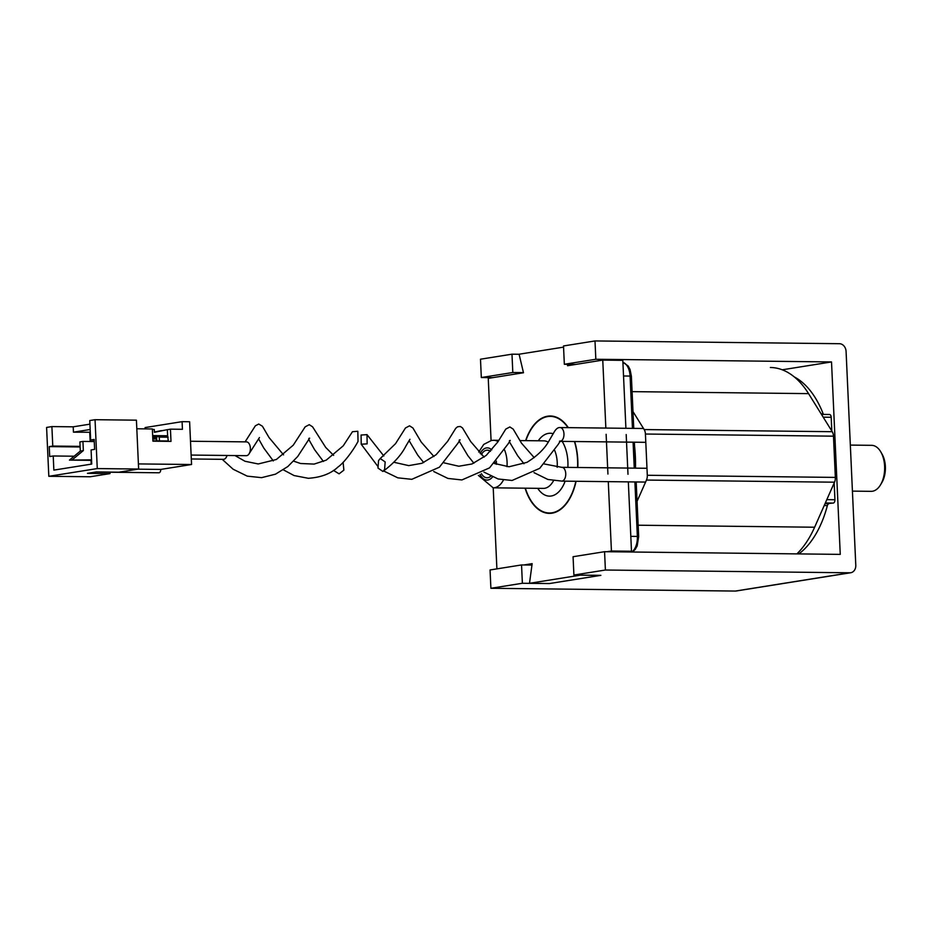 <?xml version="1.0" encoding="UTF-8"?>
<svg xmlns="http://www.w3.org/2000/svg" width="932" height="932" viewBox="0 0 932 932"><rect width="100%" height="100%" fill="white"/><g stroke="black" fill="none" stroke-linecap="round" stroke-linejoin="round"><path stroke-width="1.4" d="M481.436 473.701A13.805 7.945 -89.4 0 0 486.993 477.778A13.805 7.945 -89.4 0 0 487.774 477.72A13.805 7.945 -89.4 0 0 490.803 476.159M495.102 463.81A13.805 7.945 -89.4 0 0 495.067 462.505M490.442 451.333A13.805 7.945 -89.4 0 0 487.308 450.179A13.805 7.945 -89.4 0 0 486.527 450.238A13.805 7.945 -89.4 0 0 481.343 454.688M567.984 427.648A48.313 27.832 -89.4 0 0 550.381 416.383A48.313 27.832 -89.4 0 0 547.655 416.581A48.313 27.832 -89.4 0 0 525.881 440.65M525.345 488.193A48.313 27.832 -89.4 0 0 549.286 512.996A48.313 27.832 -89.4 0 0 552.024 512.798A48.313 27.832 -89.4 0 0 575.848 481.285M577.595 467.491A48.313 27.832 -89.4 0 0 574.438 441.523M635.496 466.652A94.33 54.336 -89.4 0 0 634.564 446.265A94.33 54.336 -89.4 0 1 635.496 466.652M821.476 414.402L829.282 414.495A3.064 1.771 90.6 0 1 829.457 414.472A3.064 1.771 90.6 0 1 831.193 417.268L823.201 417.175M826.812 499.645L834.932 499.738L834.175 482.997M831.81 431.027L831.193 417.268M834.932 499.738A3.064 1.771 90.6 0 1 833.313 503.07L825.333 502.977M825.006 503.746L833.313 503.07M828.839 503.781A3.064 1.771 -89.4 0 0 827.371 505.598L824.203 505.552M821.139 413.866L823.201 413.89A3.064 1.771 -89.4 0 0 823.457 414.414M798.852 553.899A94.33 54.336 -89.4 0 0 827.371 505.598M823.201 413.89A94.33 54.336 -89.4 0 0 794.332 376.947M852.419 491.129L871.152 491.339A23.009 13.246 -89.4 0 0 872.445 491.246A23.009 13.246 -89.4 0 0 880.565 484.768A23.009 13.246 -89.4 0 0 880.926 452.125A23.009 13.246 -89.4 0 0 871.665 445.333L850.333 445.088M880.926 452.125L882.173 454.315A19.933 11.487 90.6 0 1 881.847 482.613L880.565 484.768M782.251 369.794L831.519 361.942L840.256 554.377L604.565 551.697L573.075 556.719L573.902 575.044L605.392 570.023L849.868 572.796A7.666 6.244 80.9 0 0 850.73 572.737A7.666 6.244 80.9 0 0 855.786 565.235L846.081 351.422A7.666 6.244 80.9 0 0 839.464 343.71L595 340.937L595.828 359.263L564.338 364.284L575.731 364.412M604.565 551.697L605.392 570.023M595 340.937L563.51 345.958L564.338 364.284M522.374 583.269L490.896 588.29L490.057 569.965L521.547 564.943L522.374 583.269L549.332 583.572L600.86 575.347L573.902 575.044M490.896 588.29L735.36 591.063L849.868 572.796M511.983 354.183L512.81 372.509L481.32 377.53L480.493 359.204L511.983 354.183L519.101 354.265M850.73 572.737L736.222 590.993A7.666 6.244 -99.1 0 1 735.36 591.063M492.713 377.658L481.32 377.53M831.519 361.942L595.828 359.263M521.547 564.943L531.962 565.06M523.458 372.625L512.81 372.509M525.089 488.182A48.697 28.053 -89.4 0 0 549.286 513.381A48.697 28.053 -89.4 0 0 576.081 481.285M577.817 467.491A48.697 28.053 -89.4 0 0 577.805 460.233A48.697 28.053 -89.4 0 0 574.683 441.523M605.847 428.068L602.759 360.102L567.518 365.728L567.716 364.33M563.557 347.135L519.089 354.218L523.481 372.753L488.252 378.369L491.071 440.51M493.214 487.82L496.896 568.87M523.935 564.967L532.149 563.65L529.493 583.304L580.578 575.126M606.953 551.721L611.427 551.01L608.281 481.646M607.932 474.062L606.126 434.3M568.322 427.648A48.697 28.053 -89.4 0 0 550.393 415.998A48.697 28.053 -89.4 0 0 525.625 440.638M627.015 551.954L631.488 551.243L628.331 481.879M627.993 474.295L626.188 434.533M625.908 428.301L622.821 360.335L602.759 360.102M529.493 583.304L549.554 583.537L600.627 575.347M580.578 575.16L600.639 575.382M611.427 551.01L631.488 551.243M561.472 467.34A6.897 3.973 90.6 0 1 561.705 467.316A6.897 3.973 90.6 0 1 561.856 467.316A6.897 3.973 90.6 0 1 565.747 473.584A6.897 3.973 90.6 0 1 562.089 481.087A6.897 3.973 90.6 0 1 561.856 481.11A6.897 3.973 90.6 0 1 561.705 481.122M378.555 460.594L377.996 468.085L382.912 471.464L384.601 469.413L385.161 461.911L380.233 458.532L378.555 460.594M494.216 463.414L509.035 466.757L526.941 462.354C537.461 455.853 544.894 448.537 549.263 440.417L553.864 432.565C556.089 428.51 558.478 426.914 561.017 427.753A6.897 3.973 90.6 0 1 563.965 433.823A6.897 3.973 90.6 0 1 560.318 441.325A6.897 3.973 90.6 0 1 560.027 441.36L645.806 442.327M367.138 443.853L367.01 434.638L361.092 435.034L361.22 444.238L367.138 443.853M190.501 441.244L246.479 441.885A6.897 3.973 90.6 0 1 250.359 448.152A6.897 3.973 90.6 0 1 248.786 454.245A6.897 3.973 90.6 0 1 246.316 455.69L191.13 455.061M293.615 461.142L300.57 463.507L314.142 464.089L326.223 460.14L343.232 445.834L352.459 431.714L357.83 431.271L358.028 441.43C353.158 450.587 344.013 462.889 337.967 467.037C330.86 473.701 320.969 477.452 308.282 478.291L294.058 475.553L283.363 469.845M343.104 462.295L343.873 470.136L339.097 473.84L333.435 470.38M227.047 455.468A6.897 3.973 90.6 0 1 223.412 459.336L191.305 458.975M80.315 451.076L79.896 441.908L82.936 441.43L83.344 450.587L80.315 451.076L69.446 460.105L91.569 460.361M136.806 428.778L152.359 428.965L152.918 441.174L170.999 441.384L170.44 429.163L155.038 431.9M137.82 469.169L160.723 469.425A3.064 1.771 90.6 0 1 158.929 472.78L109.941 472.221M170.44 429.163L182.439 429.303L182.09 421.66L189.615 421.753L191.561 464.509L160.723 469.425M191.561 464.509L138.402 463.915M152.662 435.594L167.632 435.768L167.352 429.652L154.409 432.32L154.281 429.512L152.394 429.489M109.941 472.105L110.011 473.607L87.445 473.351L96.252 471.942L118.818 472.198L138.635 469.041L136.422 420.169L95.041 419.703L97.266 468.575L48.813 476.299L46.6 427.427L51.889 426.588L52.774 446.055L49.245 446.614L49.699 456.54L53.217 455.981L53.858 470.112L91.732 464.066L91.091 449.946L94.621 449.375L94.167 439.45L90.649 440.009L89.763 420.542L95.041 419.703M89.926 424.153L73.197 426.821L51.889 426.588M110.011 473.607L90.194 476.765L48.813 476.299M91.01 460.35L91.185 464.159M74.117 456.214L53.217 455.981M90.288 432.262L73.442 432.168L90.171 429.501M138.635 469.041L97.266 468.575M182.09 421.66L145.101 427.567L145.159 428.883M52.774 446.055L80.094 446.37M89.74 432.355L90.159 441.512M73.197 426.821L73.442 432.168M94.19 440.055L90.649 440.009M80.129 446.964L49.245 446.614M152.766 437.702L155.306 437.737L155.26 436.677M159.442 440.894L159.267 437.096L161.469 436.747L152.708 436.654M155.306 437.737L156.623 437.527L156.774 440.871M154.397 432.04L161.189 430.642M167.632 435.768L168.331 441.349M152.825 438.984L156.692 439.03M159.267 437.096L168.144 437.201M82.936 441.43L94.26 441.558M69.446 460.105L91.546 459.837M72.475 459.627L83.344 450.587M796.918 553.876A99.689 57.423 -89.4 0 0 814.626 527.221L834.524 482.193A6.897 3.973 -89.4 0 0 835.352 477.405L833.476 436.164A6.897 3.973 -89.4 0 0 832.241 431.702L808.557 393.63A99.689 57.423 -89.4 0 0 770.368 367.488M635.892 503.991L646.47 480.062A6.897 3.973 -89.4 0 0 647.297 475.273L645.422 434.032A6.897 3.973 -89.4 0 0 644.187 429.57L632.991 411.583M503.397 480.12A23.778 13.689 90.6 0 1 494.496 487.727A23.778 13.689 90.6 0 1 493.156 487.82L478.349 475.39M491.758 449.9A16.1 9.273 -89.4 0 0 486.422 447.942A16.1 9.273 -89.4 0 0 480.166 453.546M480.05 474.493A16.1 9.273 -89.4 0 0 487.879 480.015A16.1 9.273 -89.4 0 0 492.539 476.963M538.253 440.789A31.443 18.116 90.6 0 1 548.412 433.38A31.443 18.116 90.6 0 1 553.2 433.718M562.171 441.384A31.443 18.116 90.6 0 1 567.868 467.386M565.142 481.157A31.443 18.116 90.6 0 1 551.255 495.999A31.443 18.116 90.6 0 1 537.717 488.333M493.156 487.82L543.298 488.391A23.778 13.689 -89.4 0 0 544.649 488.298A23.778 13.689 -89.4 0 0 553.515 480.726M557.161 467.293A23.778 13.689 -89.4 0 0 554.668 450.424M548.167 442.129A23.778 13.689 -89.4 0 0 543.834 440.848L519.905 440.58M630.813 536.343L637.36 536.413L634.89 481.949M634.261 468.132L633.084 442.187M632.455 428.37L630.079 376.062L623.531 375.98M631.814 552.012A15.343 8.831 90.6 0 0 637.36 536.413L638.665 536.564L636.183 481.961M622.902 362.292L628.18 365.985L630.055 369.515L631.383 376.202L630.079 376.062A15.343 8.831 90.6 0 0 622.902 362.35M498.888 440.335L493.692 440.277A23.778 13.689 90.6 0 1 498.072 441.593M504.55 449.935A23.778 13.689 90.6 0 1 507.008 466.676M496.43 464.334A16.1 9.273 -89.4 0 0 496.302 461.142M638.152 525.217L814.626 527.221M632.082 391.638L808.557 393.63M646.47 480.062L834.524 482.193M647.297 475.273L835.352 477.405M645.422 434.032L833.476 436.164M644.187 429.57L832.241 431.702M478.722 452.078L483.743 444.413L491.49 440.44L493.692 440.277M549.286 512.996L552.804 513.043M550.381 416.383L553.899 416.418M631.383 376.202L633.76 428.394M634.377 442.199L635.566 468.155M632.42 552.012L635.181 549.484L637.185 545.907L638.665 536.564M821.465 414.39L829.457 414.472M646.983 468.283L561.856 467.316M645.585 482.065L561.786 481.122M382.912 471.464C393.77 463.414 401.459 454.874 406.002 445.857L409.952 439.287M534.222 457.659L521.524 443.201L513.194 429.116L509.851 426.949L505.785 429.093L497.746 442.071L486.213 455.41L471.965 463.973L458.812 466.233L443.982 462.843M433.928 456.517L421.229 442.071L412.899 427.974L409.556 425.819L405.49 427.951L395.529 443.679L380.233 458.532M509.373 440.731L510.247 440.428L508.103 443.888L489.545 467.876L461.876 479.957L447.919 478.431L433.73 471.522M423.699 462.598L417.734 455.119L409.066 440.568M561.705 467.316L544.276 463.973M561.856 481.11L547.876 479.467L534.024 472.664M523.994 463.74L517.726 455.841L509.361 441.71M643.511 428.499L560.435 427.555M367.01 434.638L383.833 455.981M393.921 462.272L408.74 465.616L421.881 463.309L436.106 454.723L447.593 441.395L455.76 428.289L457.577 426.774L460.35 426.483L462.47 427.893L470.718 441.605L484.127 457.123M459.173 440.114L460.058 439.811L457.927 443.259L439.415 467.2L411.781 479.328L397.824 477.836L383.646 470.975M377.646 466.117L361.22 444.238M559.48 441.255L560.353 440.952L558.221 444.389L539.71 468.342L512.076 480.469L498.119 478.978L483.953 472.116M473.899 463.216L467.876 455.69L459.173 441.092M152.906 440.824L168.319 440.999M245.081 441.873L255.38 425.784L258.747 424.037L262.428 426.239L269.045 437.551L283.538 454.851M273.309 460.932L263.803 448.082L258.583 438.821M259.457 437.539L248.786 454.245M234.992 455.562L245 461.258L258.222 463.961L276.373 459.488L293.231 445.193L305.195 426.821L309.261 424.677L312.593 426.833L325.687 447.407L333.633 455.375M308.783 438.459L309.657 438.157L297.681 456.529L287.848 466.524L275.476 474.178L261.554 477.662L247.248 476.135L233.117 469.227L222.224 459.325M323.404 461.457L314.585 449.678L308.772 439.438"/></g></svg>
